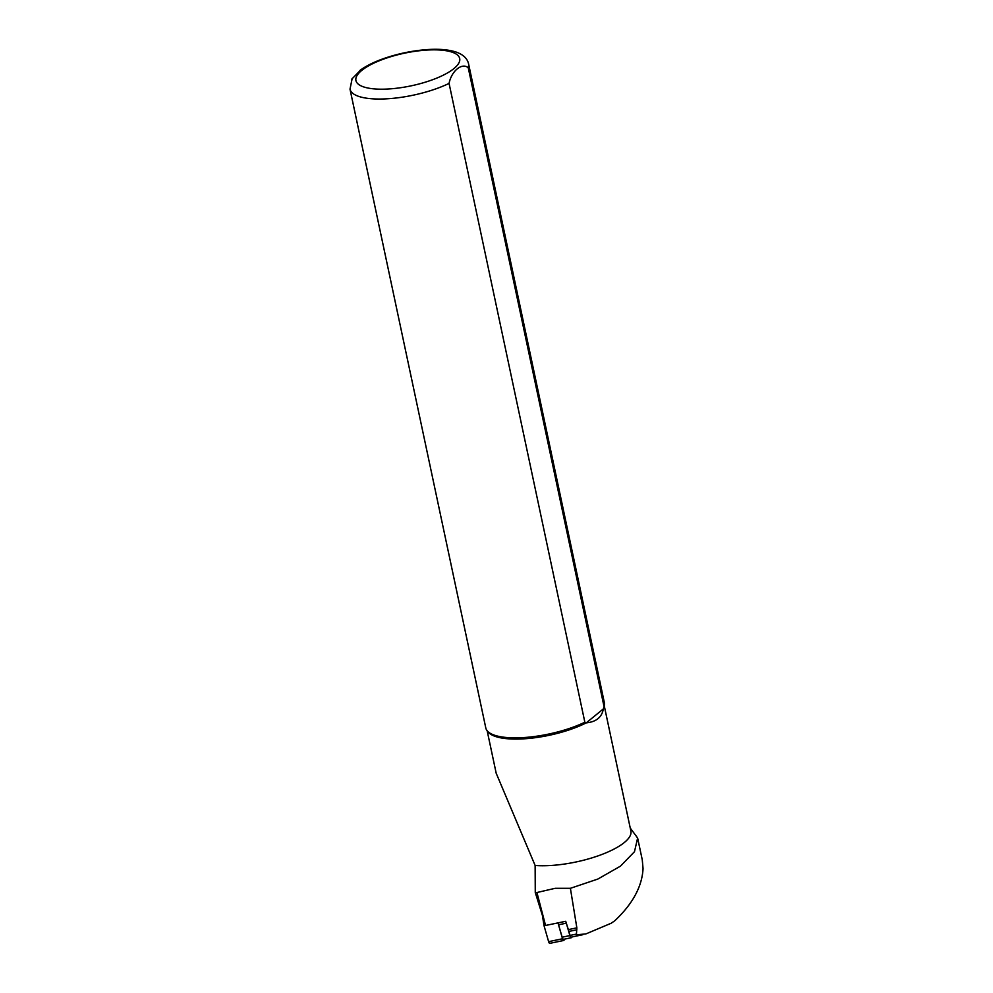 <?xml version="1.0" encoding="UTF-8"?>
<svg xmlns="http://www.w3.org/2000/svg" width="993" height="993" viewBox="0 0 993 993"><rect width="100%" height="100%" fill="white"/><g stroke="black" fill="none" stroke-linecap="round" stroke-linejoin="round"><path stroke-width="1.49" d="M642.272 859.839L643.054 868.565C642.099 886.538 632.678 903.94 614.779 920.772L611.179 923.242L586.019 933.867L576.399 934.847L576.846 927.847L570.392 888.313L555.211 888.301L536.928 892.521L545.554 925.464L565.712 921.293L568.356 929.609A25.768 8.949 -101.7 0 1 568.915 931.434L570.056 935.418A2.42 0.844 78.3 0 0 571.248 937.119L582.841 934.711M359.876 70.478C365.858 66.059 373.666 62.149 383.286 58.724C397.262 53.845 411.611 50.817 426.32 49.65C438.087 48.756 447.818 49.501 455.526 51.859C462.986 54.342 467.343 58.376 468.597 63.949L604.377 702.771A60.623 19.041 168 0 1 604.29 705.787L603.868 707.426A59.865 18.805 168 0 1 603.322 708.94L604.042 706.594L468.249 67.772C462.043 62.348 451.48 70.962 449.072 83.4L584.852 722.221A60.623 19.041 168 0 1 487.116 730.699A60.623 19.041 168 0 1 485.8 727.981L350.008 89.159A60.623 19.041 168 0 0 381.734 99.015A60.623 19.041 168 0 0 449.072 83.4M584.852 722.221L586.218 722.879C596.197 721.899 601.895 717.256 603.322 708.94L586.218 722.879A59.865 18.805 168 0 1 528.624 738.457A59.865 18.805 168 0 1 488.159 732.015L487.116 730.699M487.166 730.749L496.19 773.249L535.128 865.474L535.264 892.496L544.176 921.107M604.265 705.862L630.89 831.091A59.865 18.805 168 0 1 599.189 855.47A59.865 18.805 168 0 1 535.128 865.474M630.232 828.038L637.63 838.005L634.477 851.709L620.476 866.144L597.823 879.066L570.392 888.313M536.928 892.521L535.264 892.496M351.758 79.142L361.08 69.597M604.29 705.787A60.623 19.041 168 0 1 604.042 706.594M566.32 923.217L569.883 935.592A3.029 1.055 78.3 0 0 571.372 937.715A3.029 1.055 78.3 0 0 571.72 937.404L571.956 936.97M571.372 937.715L563.639 939.316A3.029 1.055 -101.7 0 1 562.15 937.193L558.575 924.781A14.088 4.891 78.3 0 1 558.078 922.869M550.097 943.102A2.42 0.844 -101.7 0 1 549.812 943.35A2.42 0.844 -101.7 0 1 548.62 941.649L544.052 925.774L542.426 915.509M564.607 939.117L564.012 940.222A2.42 0.844 -101.7 0 1 563.726 940.47A2.42 0.844 -101.7 0 1 562.534 938.77L557.967 922.894L544.052 925.774M568.356 929.609L576.846 927.847M568.915 931.434L576.821 929.796M570.056 935.418L575.965 934.19M383.683 89.171A53.039 16.658 168 0 1 379.971 60.474A53.039 16.658 168 0 1 459.759 58.91A53.039 16.658 168 0 1 383.683 89.171M468.597 63.949A60.623 19.041 168 0 1 468.249 67.772M569.883 935.592L562.15 937.193M566.308 923.167L558.575 924.781M562.534 938.77L548.62 941.649M352.18 78.435L350.008 89.159M637.63 838.005L642.272 859.864M563.726 940.47L549.812 943.35"/></g></svg>
